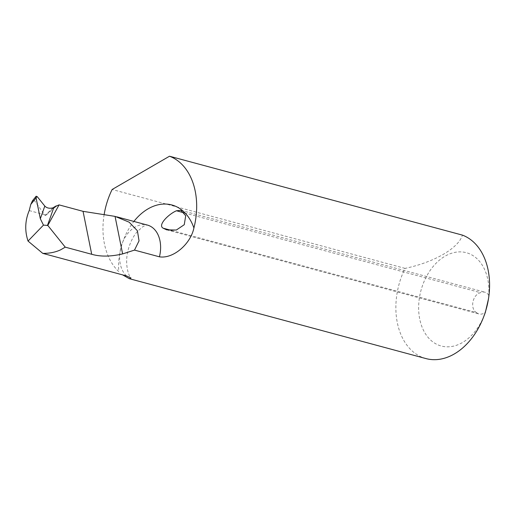 <?xml version="1.0" encoding="UTF-8"?>
<svg xmlns="http://www.w3.org/2000/svg" width="515" height="515" viewBox="0 0 515 515"><rect width="100%" height="100%" fill="white"/><g stroke="black" fill="none" stroke-linecap="round" stroke-linejoin="round"><path stroke-width="0.39" stroke-dasharray="2.58 1.93" d="M425.969 358.582A64.42 45.314 105.1 0 1 405.041 268.392C434.525 262.161 458.517 248.166 462.412 235.117M488.13 300.96L488.761 295.353A48.313 33.984 -74.9 0 0 468.547 253.406A48.313 33.984 -74.9 0 0 422.281 286.198A48.313 33.984 -74.9 0 0 437.409 344.625A48.313 33.984 -74.9 0 0 484.441 314.813M171.862 230.533L476.594 312.611A10.467 7.365 105.1 0 1 472.95 301.899A10.467 7.365 105.1 0 1 480.592 292.681L184.441 212.914M104.139 214.575A64.42 45.314 -74.9 0 0 118.753 271.572A53.953 37.949 -74.9 0 1 133.881 221.437M405.041 268.392L112.135 189.494M476.594 312.611A11.272 7.931 -74.9 0 0 479.047 313.983A11.272 7.931 -74.9 0 0 485.388 312.193M488.761 295.353A11.272 7.931 -74.9 0 0 484.905 292.211A11.272 7.931 -74.9 0 0 480.592 292.681M37.247 196.659L34.254 200.361L44.972 215.276L53.566 207.687M53.193 207.822A28.183 19.828 -74.9 0 0 50.116 210.706L46.318 214.929L45.481 215.489L44.972 215.276M44.837 214.787L29.213 210.584M34.254 200.361L32.406 200.863M126.478 275.924A28.183 19.828 105.1 0 1 122.602 242.327A28.183 19.828 105.1 0 1 147.445 225.087C147.689 224.592 146.221 225.081 143.028 226.542L137.286 231.596C133.359 236.095 130.359 242.031 128.28 249.395C124.308 263.719 128.57 276.04 130.997 278.016M53.502 207.712L50.116 210.706M46.318 214.929L55.968 206.412M166.718 229.857L479.047 313.983M180.939 210.332L484.905 292.211"/><path stroke-width="0.77" d="M122.621 274.888L129.342 278.679L130.997 278.016L126.478 275.924L42.764 253.374C49.517 253.438 55.498 252.241 60.706 249.788L65.244 247.155L91.709 254.281C100.477 256.798 110.783 256.67 122.621 253.908L134.499 250.103L159.425 256.811C173.182 259.064 190.589 244.084 193.91 227.978A64.42 45.314 -74.9 0 0 169.506 156.219L462.412 235.117A64.42 45.314 105.1 0 1 488.439 299.08A64.42 45.314 105.1 0 1 483.611 316.989A64.42 45.314 105.1 0 1 425.969 358.582L129.342 278.679M163.178 228.197C157.313 225.158 168.785 213.976 176.452 210.764L180.939 210.332L185.722 215.753L184.248 224.707L176.342 230.025L166.718 229.857L163.178 228.197L171.862 230.533M483.611 316.989L484.441 314.813A48.313 33.984 -74.9 0 0 485.388 312.193L488.439 299.08M184.441 212.914L176.452 210.764M42.764 253.374L28.029 241.065C24.643 230.739 25.035 220.575 29.213 210.584L30.765 204.455L36.069 197.889L36.153 196.221L37.247 196.659L44.799 206.064A2006.794 754.031 -107.4 0 1 40.325 218.721L43.46 225.126L47.798 225.441L59.064 204.88L54.455 206.869A28.183 19.828 -74.9 0 0 53.193 207.822M28.029 241.065L43.46 225.126M40.325 218.721L36.069 197.889M169.506 156.219L112.135 189.494A64.42 45.314 -74.9 0 0 104.139 214.575M59.064 204.88L83.05 211.337L115.057 216.39L129.168 222.184L137.408 230.765L139.037 240.84L134.499 250.103M65.244 247.155L47.798 225.441M47.406 225.531A2013.161 756.419 72.6 0 0 53.766 207.609L53.566 207.687C49.82 208.775 46.897 208.234 44.799 206.064M53.766 207.609C55.363 207.024 56.103 206.444 55.98 205.871L55.968 206.412M36.153 196.221L32.406 200.863L30.765 204.455M116.718 216.809L147.445 225.087A28.183 19.828 105.1 0 1 159.425 256.811M193.91 227.978A53.953 37.949 -74.9 0 0 133.881 221.437M122.621 253.908L115.057 216.39M91.709 254.281L83.05 211.337M54.455 206.869L53.502 207.712"/></g></svg>
